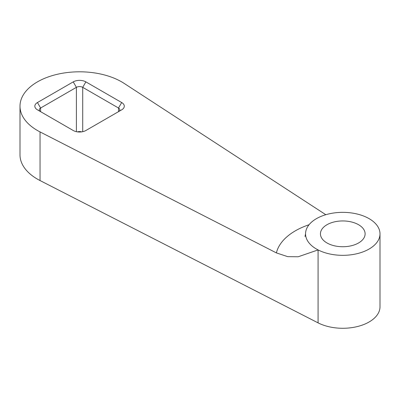 <?xml version="1.0" encoding="UTF-8"?>
<svg xmlns="http://www.w3.org/2000/svg" width="400" height="400" viewBox="0 0 400 400"><rect width="100%" height="100%" fill="white"/><g stroke="black" fill="none" stroke-linecap="round" stroke-linejoin="round"><path stroke-width="0.6" d="M325.81 214.71L124.125 83.375A59.56 34.385 0 0 0 121.675 81.875A59.56 34.385 0 0 0 56.765 74.42A59.56 34.385 0 0 0 20 106.19L20 154.82A59.56 34.385 0 0 0 37.445 179.135A59.56 34.385 0 0 0 40.045 180.55L318.08 322.865L318.08 249.92A37.225 21.49 0 0 0 358.045 253.44A37.225 21.49 0 0 0 380 233.84A37.225 21.49 0 0 0 370.63 219.585A37.225 21.49 0 0 0 369.095 218.645A37.225 21.49 0 0 0 328.53 213.985A37.225 21.49 0 0 0 305.55 233.84A37.225 21.49 0 0 0 316.455 249.035A37.225 21.49 0 0 0 318.08 249.92L298.18 256.765L287.75 256.66L276.395 252.9A67.005 38.685 180 0 1 309.065 224.725M358.57 224.725A22.335 12.895 0 0 0 334.23 221.925A22.335 12.895 0 0 0 320.44 233.84A22.335 12.895 0 0 0 326.985 242.96A22.335 12.895 0 0 0 351.325 245.755A22.335 12.895 0 0 0 365.11 233.84A22.335 12.895 0 0 0 358.57 224.725M20 106.19A59.56 34.385 0 0 0 37.445 130.505A59.56 34.385 0 0 0 40.045 131.92L276.395 252.9M318.08 322.865A37.225 21.49 0 0 0 358.045 326.385A37.225 21.49 0 0 0 380 306.785L380 233.84M81.645 131.87A4.465 2.58 0 0 0 77.47 131.87M85.875 130.505A8.935 5.16 180 0 1 73.24 130.505L37.445 109.835A8.935 5.16 180 0 1 37.445 102.54L73.24 81.875A8.935 5.16 180 0 1 85.875 81.875L121.675 102.54A8.935 5.16 180 0 1 121.675 109.835L85.875 130.505M121.675 102.54L118.515 108.015L118.515 111.66A4.465 2.58 0 0 0 119.825 109.835A4.465 2.58 0 0 0 118.515 108.015L82.72 87.345A4.465 2.58 0 0 0 76.4 87.345L40.605 108.015A4.465 2.58 0 0 0 39.295 109.835A4.465 2.58 0 0 0 40.585 111.65M40.045 180.55L40.045 131.92M76.4 131.68L76.4 87.345L73.24 81.875M82.72 131.68L82.72 87.345L85.875 81.875M40.605 111.66L40.605 108.015L37.445 102.54M305 236.5L305.55 233.84"/></g></svg>

